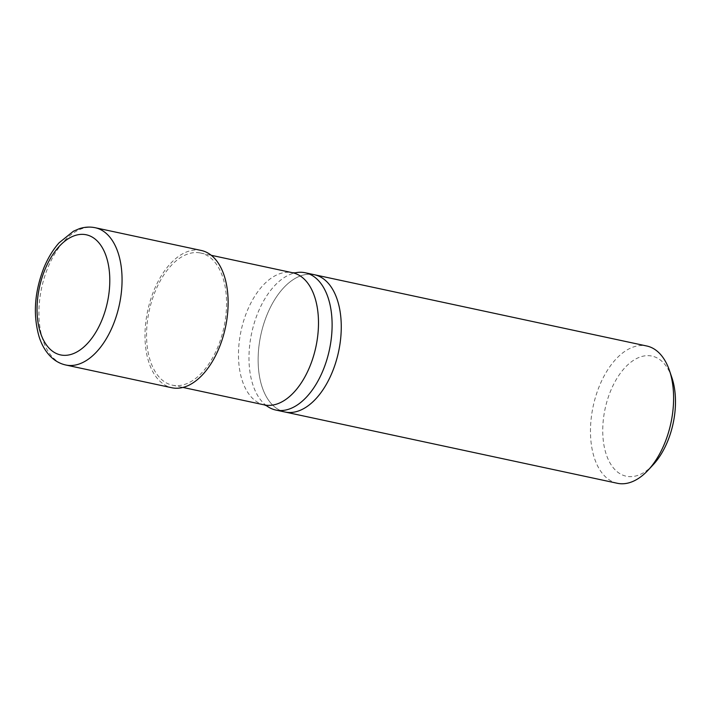 <?xml version="1.0" encoding="UTF-8"?>
<svg xmlns="http://www.w3.org/2000/svg" width="711" height="711" viewBox="0 0 711 711"><rect width="100%" height="100%" fill="white"/><g stroke="black" fill="none" stroke-linecap="round" stroke-linejoin="round"><path stroke-width="0.53" stroke-dasharray="3.56 2.67" d="M266.598 405.794A70.202 39.763 102.1 0 1 251.667 333.068A70.202 39.763 102.1 0 1 295.101 272.855M312.849 274.446A70.202 39.763 102.1 0 0 260.528 336.41A70.202 39.763 102.1 0 0 284.978 412.007A70.202 39.763 102.1 0 1 260.528 336.41A70.202 39.763 102.1 0 1 312.849 274.446A70.202 39.763 102.1 0 1 314.413 274.73M199.213 252.769A67.572 38.27 102.1 0 1 200.724 253.045A67.572 38.27 102.1 0 1 223.983 327.131A67.572 38.27 102.1 0 1 172.391 385.175A67.572 38.27 102.1 0 1 148.866 312.413A67.572 38.27 102.1 0 1 199.213 252.769M201.275 250.468A70.202 39.763 -77.9 0 0 147.684 310.769A70.202 39.763 -77.9 0 0 171.84 387.753M653.133 464.798A61.43 34.795 102.1 0 1 602.759 432.759A61.43 34.795 102.1 0 1 650.618 355.847A61.43 34.795 102.1 0 1 671.851 377.541M617.317 483.276A70.202 39.763 102.1 0 1 592.876 407.679A70.202 39.763 102.1 0 1 645.188 345.715A70.202 39.763 102.1 0 1 646.761 345.999M264.314 404.888A67.572 38.27 102.1 0 1 240.789 332.126A67.572 38.27 102.1 0 1 291.137 272.482A67.572 38.27 102.1 0 1 292.648 272.757M95.212 227.724A70.202 39.763 -77.9 0 0 41.611 288.026A70.202 39.763 -77.9 0 0 65.776 365.001M172.391 385.175L182.94 387.433M200.724 253.045L211.274 255.302"/><path stroke-width="1.07" d="M303.695 272.491A70.202 39.763 102.1 0 1 305.268 272.766A70.202 39.763 102.1 0 1 329.424 349.741A70.202 39.763 102.1 0 1 275.824 410.051A70.202 39.763 102.1 0 1 266.598 405.794L264.314 404.888A67.572 38.27 102.1 0 0 315.906 346.844A67.572 38.27 102.1 0 0 292.648 272.757L295.101 272.855A70.202 39.763 102.1 0 1 303.695 272.491M312.849 274.446A70.202 39.763 102.1 0 1 314.413 274.73A70.202 39.763 102.1 0 1 338.578 351.705A70.202 39.763 102.1 0 1 284.978 412.007L617.317 483.276A70.202 39.763 102.1 0 0 648.068 470.229A70.202 39.763 102.1 0 0 669.451 370.502A70.202 39.763 102.1 0 0 646.761 345.999L314.413 274.73A70.202 39.763 102.1 0 1 338.578 351.705A70.202 39.763 102.1 0 1 284.978 412.007L275.824 410.051M65.776 365.001L171.84 387.753A70.202 39.763 -77.9 0 0 173.413 388.028A70.202 39.763 -77.9 0 0 225.725 326.065A70.202 39.763 -77.9 0 0 201.275 250.468L95.212 227.724C89.879 226.622 84.538 226.96 79.17 228.755L73.482 231.199L59.057 242.833C53.014 249.668 47.984 257.924 43.975 267.603C34.483 291.883 32.857 314.929 39.105 336.756C41.825 345.306 45.966 352.212 51.547 357.473C55.707 361.312 60.453 363.828 65.776 365.001A70.202 39.763 -77.9 0 0 67.349 365.285A70.202 39.763 -77.9 0 0 119.661 303.321A70.202 39.763 -77.9 0 0 95.212 227.724M669.451 370.502L671.851 377.541A61.43 34.795 102.1 0 1 653.133 464.798L648.068 470.229M61.919 355.153A61.43 34.795 -77.9 0 0 109.059 268.918A61.43 34.795 -77.9 0 0 49.29 260.466A61.43 34.795 -77.9 0 0 61.919 355.153M305.268 272.766L314.413 274.73M182.94 387.433L264.314 404.888M211.274 255.302L292.648 272.757"/></g></svg>
